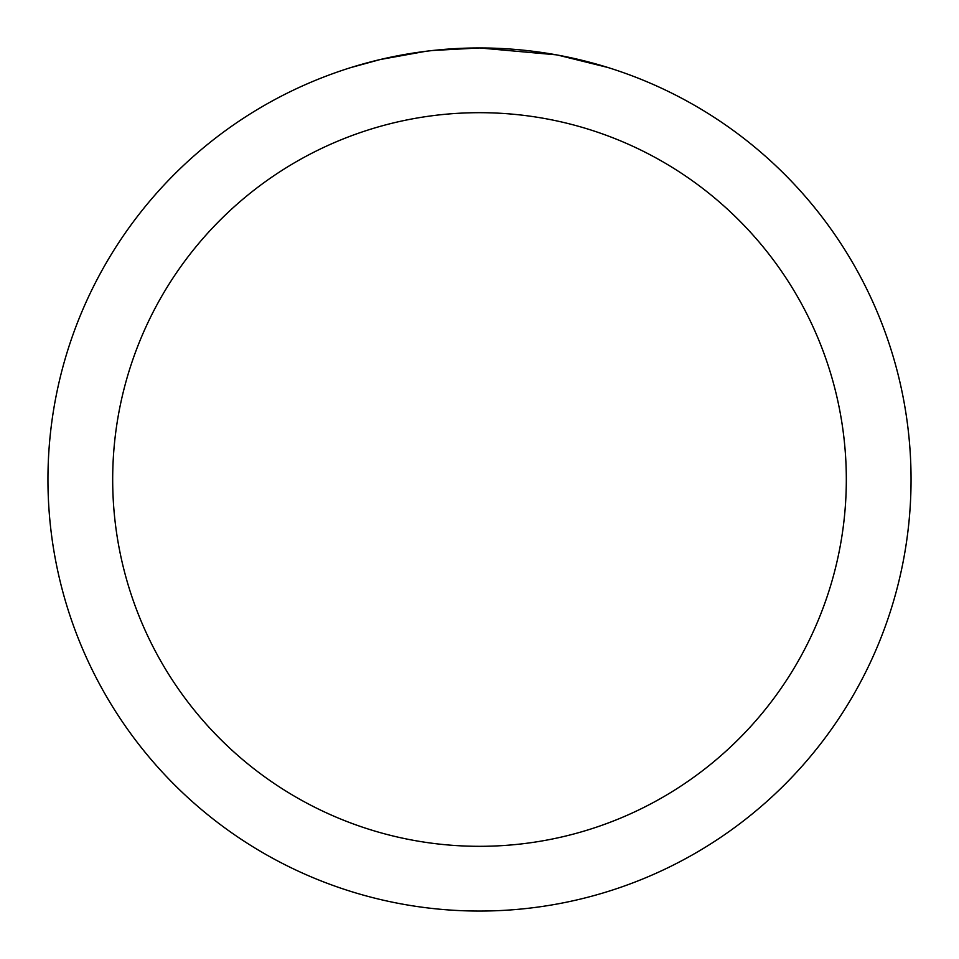 <?xml version="1.0" encoding="UTF-8"?>
<svg xmlns="http://www.w3.org/2000/svg" width="959" height="959" viewBox="0 0 959 959"><rect width="100%" height="100%" fill="white"/><g stroke="black" fill="none" stroke-linecap="round" stroke-linejoin="round"><path stroke-width="1.44" d="M488.107 48.034L494.113 48.202M532.641 51.235L534.463 51.462M556.16 54.819L479.5 47.95A431.55 431.55 0 0 1 911.05 479.5A431.55 431.55 0 0 1 479.5 911.05A431.55 431.55 0 0 1 47.95 479.5A431.55 431.55 0 0 1 479.5 47.95L432.857 50.479M558.198 55.19L607.706 67.442M479.5 112.683A366.817 366.817 0 0 1 846.317 479.5A366.817 366.817 0 0 1 479.5 846.317A366.817 366.817 0 0 1 112.683 479.5A366.817 366.817 0 0 1 479.5 112.683M430.831 50.707L425.568 51.33M351.306 67.442L380.232 59.53L425.568 51.342M447.865 49.113L450.251 48.945M414.983 52.805L422.919 51.678"/></g></svg>
